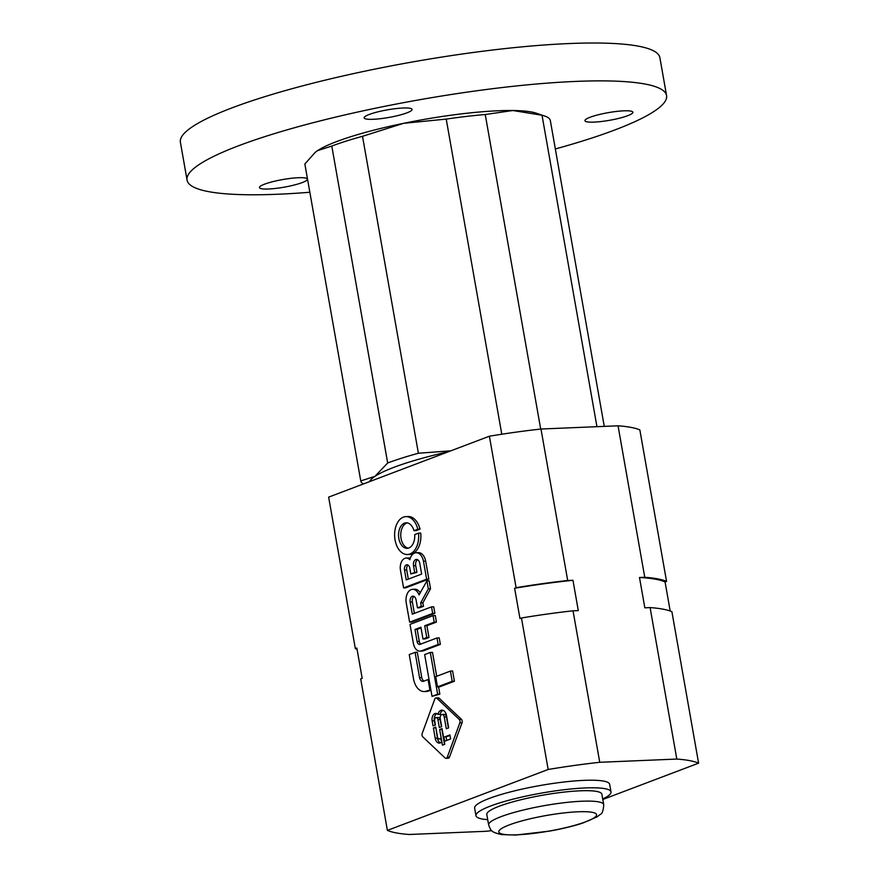 <?xml version="1.0" encoding="UTF-8"?>
<svg xmlns="http://www.w3.org/2000/svg" width="879" height="879" viewBox="0 0 879 879"><rect width="100%" height="100%" fill="white"/><g stroke="black" fill="none" stroke-linecap="round" stroke-linejoin="round"><path stroke-width="1.32" d="M430.281 652.471L424.656 654.602L432.018 696.355L439.852 694.135L437.643 694.223L430.281 652.471L432.49 652.372L436.698 676.27M432.018 696.355L437.643 694.223M438.566 686.851L439.852 694.135M429.875 689.784L428.073 679.544L423.568 681.247A5.197 3.296 -92.4 0 1 422.898 681.39A5.197 3.296 -92.4 0 1 419.558 677.698L415.097 652.35L409.24 654.569L413.526 678.885A16.481 10.449 -92.4 0 0 424.293 691.542A16.481 10.449 -92.4 0 0 426.436 691.092L430.853 689.751M430.919 690.136L428.644 691.004A16.481 10.449 87.6 0 1 426.502 691.443L424.293 691.542M428.073 679.544L429.04 679.5M424.041 681.071A5.197 3.296 87.6 0 1 421.766 677.61L419.558 677.698M415.097 652.35L417.294 652.262L421.766 677.61M450.4 671.084L435.698 676.654L437.5 686.895L439.709 686.807L454.41 681.236L452.202 681.324L450.4 671.084L452.608 670.985L454.41 681.236M437.5 686.895L452.202 681.324M438.149 644.483L436.995 637.945L420.085 644.351A3.802 2.417 -92.4 0 1 419.591 644.45A3.802 2.417 -92.4 0 1 417.107 641.527L414.987 629.474L420.898 627.221L422.975 639L426.776 637.561L424.7 625.782L434.215 622.178L433.061 615.63L410.01 624.376L413.361 643.362A10.141 6.428 -92.4 0 0 419.986 651.141A10.141 6.428 -92.4 0 0 421.294 650.867L438.149 644.483L440.357 644.395L423.502 650.779A10.141 6.428 87.6 0 1 422.195 651.053L419.986 651.141M436.995 637.945L439.203 637.846L440.357 644.395M420.81 644.076A3.802 2.417 87.6 0 1 419.316 641.439L417.184 629.375L414.987 629.474M421.019 627.925L417.184 629.375M422.975 639L425.183 638.912L428.985 637.473L426.776 637.561M424.7 625.782L426.908 625.694L428.985 637.473M434.215 622.178L436.423 622.09L426.908 625.694M433.061 615.63L435.27 615.542L436.423 622.09M431.523 606.884L412.284 614.168L410.163 602.115A4.835 3.066 -92.4 0 1 412.921 596.16A4.835 3.066 -92.4 0 1 416.075 599.874L417.481 607.828L421.283 606.389L420.667 602.906L428.337 588.809L426.941 580.909L419.041 594.907A11.141 7.065 -92.4 0 0 412.581 589.326A11.141 7.065 -92.4 0 0 406.164 602.533L409.625 622.167L411.822 622.068L434.885 613.333L432.677 613.432L431.523 606.884L433.732 606.796L434.885 613.333M412.581 589.326L414.789 589.227A11.141 7.065 87.6 0 1 420.371 592.995M409.625 622.167L432.677 613.432M410.163 602.115L412.372 602.027L414.372 613.377M412.372 602.027A4.835 3.066 87.6 0 1 414.031 596.445M417.481 607.828L419.69 607.741L423.491 606.301L421.283 606.389M420.667 602.906L422.876 602.818L423.491 606.301M428.337 588.809L430.534 588.721L422.876 602.818M426.941 580.909L429.15 580.821L430.534 588.721M426.634 579.173L423.469 561.231A11.306 7.164 -92.4 0 0 416.119 552.737A11.306 7.164 -92.4 0 0 409.856 559.714A9.977 6.329 -92.4 0 0 406.164 558.066A9.977 6.329 -92.4 0 0 400.417 569.966L403.582 587.908L426.634 579.173L428.842 579.074L405.79 587.809L403.582 587.908M423.469 561.231L425.678 561.132L428.842 579.074M416.119 552.737L418.327 552.649A11.306 7.164 87.6 0 1 425.678 561.132M406.164 558.066L408.372 557.978A9.977 6.329 87.6 0 1 410.251 558.341M414.701 572.493L410.823 573.965L409.779 568.065A4.307 2.736 -92.4 0 0 406.966 564.757A4.307 2.736 -92.4 0 0 404.505 570.064L406.241 579.909L421.656 574.075L419.777 563.384A5.12 3.252 -92.4 0 0 416.426 559.451A5.12 3.252 -92.4 0 0 413.515 565.757L414.701 572.493L416.91 572.394L415.712 565.658A5.12 3.252 87.6 0 1 417.547 559.703M408.328 579.129L406.713 569.966A4.307 2.736 87.6 0 1 408.087 565.076M410.823 573.965L416.91 572.394M418.525 533.157L414.701 534.608A12.767 8.098 -92.4 0 1 407.186 548.32A12.767 8.098 -92.4 0 1 398.561 535.904A12.767 8.098 -92.4 0 1 406.109 522.807A12.767 8.098 -92.4 0 1 414.009 530.685L417.833 529.235A18.964 12.02 -92.4 0 0 405.856 516.621A18.964 12.02 -92.4 0 0 394.638 536.069A18.964 12.02 -92.4 0 0 407.438 554.506A18.964 12.02 -92.4 0 0 418.525 533.157L420.722 533.07A18.964 12.02 87.6 0 1 409.647 554.418L407.438 554.506M417.833 529.235L420.03 529.147L416.217 530.597L414.009 530.685M405.856 516.621L408.065 516.533A18.964 12.02 87.6 0 1 420.03 529.147M408.285 548.155A12.767 8.098 87.6 0 1 400.769 535.816A12.767 8.098 87.6 0 1 407.219 522.884M445.104 757.973A2.538 1.604 -92.4 0 0 446.005 758.346A2.538 1.604 -92.4 0 0 447.301 757.138L459.827 722.879A2.538 1.604 -92.4 0 0 459.212 719.396L436.929 698.322A2.538 1.604 -92.4 0 0 436.028 697.948A2.538 1.604 -92.4 0 0 434.731 699.146L422.217 733.416A2.538 1.604 -92.4 0 0 422.832 736.899L445.104 757.973M436.028 697.948L438.236 697.849A2.538 1.604 87.6 0 1 439.137 698.223L461.409 719.297A2.538 1.604 87.6 0 1 462.024 722.791L449.51 757.05A2.538 1.604 87.6 0 1 448.213 758.258L446.005 758.346M442.104 714.473A3.263 2.066 -92.4 0 1 444.236 716.978L446.312 728.757L448.675 727.867L446.499 715.495A7.153 4.538 -92.4 0 0 441.851 710.144A7.153 4.538 -92.4 0 0 437.929 714.407A6.175 3.912 -92.4 0 0 435.687 713.429A6.175 3.912 -92.4 0 0 432.138 720.857L433.028 725.911L435.402 725.01L434.666 720.857A2.67 1.692 -92.4 0 1 436.182 717.583A2.67 1.692 -92.4 0 1 437.929 719.626L439.324 727.515L441.676 726.614L440.247 718.495A3.263 2.066 -92.4 0 1 442.104 714.473L444.313 714.385A3.263 2.066 87.6 0 1 446.433 716.89L448.389 727.966M441.401 726.724L440.137 719.527A2.67 1.692 87.6 0 0 438.39 717.484L436.182 717.583M432.138 720.857L434.347 720.769A6.175 3.912 87.6 0 1 436.797 713.638M437.929 714.407L440.137 714.308A7.153 4.538 87.6 0 1 442.961 710.309M439.665 729.504L442.434 745.15L444.785 744.26L442.027 728.603L439.665 729.504L442.148 729.306M444.51 744.359L441.873 729.405M435.116 725.12L434.347 720.769M443.928 737.206L444.642 741.239L450.63 738.964L449.927 734.932L443.928 737.206L450.048 735.624M446.73 740.448L446.136 737.107M440.467 742.821A6.34 4.021 87.6 0 1 437.412 738.14L435.896 727.801M439.5 738.876A2.538 1.604 -92.4 0 1 439.17 738.953A2.538 1.604 -92.4 0 1 437.511 736.998L435.764 727.098L433.402 727.999L435.204 738.239A6.34 4.021 -92.4 0 0 439.346 743.107A6.34 4.021 -92.4 0 0 440.17 742.931L441.566 742.403L440.851 738.371L439.5 738.876L440.928 738.821M433.402 727.999L435.61 727.9M491.779 830.644A163.593 26.04 -10 0 1 486.274 831.27L409.207 834.49A163.593 26.04 -10 0 1 387.397 830.391L548.166 769.477A163.593 26.04 -10 0 1 599.742 762.291L676.808 759.06A163.593 26.04 -10 0 1 698.607 763.17L602.807 799.472M387.397 830.391L360.687 678.907L362.181 678.346L356.841 648.043L355.347 648.614L328.636 497.129L489.394 436.215A163.593 26.04 -10 0 1 540.981 429.029L618.047 425.799A163.593 26.04 -10 0 1 639.846 429.908L666.557 581.393L665.073 581.953L670.194 611.015M548.166 769.477L521.456 617.992A163.593 26.04 -10 0 1 573.031 610.806L578.294 610.586L572.954 580.294L567.691 580.514L540.981 429.029M489.394 436.215L516.105 587.688L514.622 588.26L519.961 618.552L521.456 617.992M676.808 759.06L650.097 607.587A163.593 26.04 -10 0 1 671.897 611.685L698.607 763.17M618.047 425.799L644.757 577.283L639.494 577.503L644.834 607.807L650.097 607.587M599.742 762.291L573.031 610.806M357.05 649.284A163.593 26.04 -10 0 1 355.347 648.614M516.105 587.688A163.593 26.04 -10 0 1 567.691 580.514M514.622 588.26A161.648 25.733 -10 0 1 572.954 580.294M639.494 577.503A161.648 25.733 -10 0 1 665.073 581.953M644.757 577.283A163.593 26.04 -10 0 1 666.557 581.393M602.719 798.978A68.551 10.911 170 0 0 611.004 791.913A68.551 10.911 170 0 0 541.596 793.078A68.551 10.911 170 0 0 475.978 815.723A68.551 10.911 170 0 0 487.713 819.646M611.004 791.913L609.663 784.343A68.551 10.911 170 0 0 540.255 785.496A68.551 10.911 170 0 0 474.638 808.153L475.978 815.723M363.368 483.966A124.642 19.843 -10 0 1 360.753 480.923L304.859 163.977L315.198 152.375A116.852 18.602 -10 0 1 315.418 152.199A116.852 18.602 -10 0 1 317.55 150.65A116.852 18.602 -10 0 1 403.593 123.324A116.852 18.602 -10 0 1 512.853 110.512A116.852 18.602 -10 0 1 536.41 113.226L544.486 115.962A124.642 19.843 -10 0 1 550.309 120.423L604.258 426.381M369.521 481.637A116.852 18.602 -10 0 1 374.981 476.33L360.753 480.923M450.828 450.828L418.393 453.245A124.642 19.843 -10 0 0 387.672 462.991L374.981 476.33A116.852 18.602 -10 0 1 448.521 451.707M596.94 426.689L542.024 115.248A124.642 19.843 -10 0 1 544.486 115.962M540.695 429.062L485.241 114.523L512.853 110.512L542.024 115.248M501.788 434.226L446.224 119.094A124.642 19.843 -10 0 1 485.241 114.523M418.393 453.245L362.511 136.3L403.593 123.324L446.224 119.094M387.672 462.991L331.79 146.057A124.642 19.843 -10 0 1 362.511 136.3M315.418 152.199L317.55 150.65L331.79 146.057M488.636 824.909L486.801 814.503A58.432 9.306 -10 0 1 537.706 796.11A58.432 9.306 -10 0 1 600.72 792.77A58.432 9.306 -10 0 1 601.884 794.209L603.719 804.626C603.401 810.482 602.225 813.767 600.192 814.459L597.105 816.855L582.568 823.14C573.097 826.205 562.066 828.853 549.463 831.116L515.709 835.05L501.404 834.578C491.163 831.995 491.152 831.27 488.636 824.909A58.432 9.306 -10 0 1 539.541 806.526A58.432 9.306 -10 0 1 602.554 803.186A58.432 9.306 -10 0 1 603.719 804.626M309.847 192.259A243.45 38.753 -10 0 1 187.062 180.107A243.45 38.753 -10 0 1 399.154 103.502A243.45 38.753 -10 0 1 661.733 89.559A243.45 38.753 -10 0 1 666.568 95.558A243.45 38.753 -10 0 1 555.341 148.969M306.903 178.536A24.348 3.879 -10 0 1 307.386 179.14A24.348 3.879 -10 0 1 284.093 187.183A24.348 3.879 -10 0 1 259.437 187.59A24.348 3.879 -10 0 1 280.654 179.931A24.348 3.879 -10 0 1 306.903 178.536M632.408 111.644A24.348 3.879 -10 0 1 632.891 112.248A24.348 3.879 -10 0 1 609.597 120.291A24.348 3.879 -10 0 1 584.942 120.698A24.348 3.879 -10 0 1 606.158 113.039A24.348 3.879 -10 0 1 632.408 111.644M411.603 108.831A24.348 3.879 -10 0 1 412.086 109.425A24.348 3.879 -10 0 1 388.782 117.467A24.348 3.879 -10 0 1 364.137 117.885A24.348 3.879 -10 0 1 385.343 110.227A24.348 3.879 -10 0 1 411.603 108.831M187.062 180.107L180.393 142.233A243.45 38.753 -10 0 1 392.473 65.639A243.45 38.753 -10 0 1 655.053 51.685A243.45 38.753 -10 0 1 659.887 57.684L666.568 95.558M426.436 691.092L428.644 691.004M421.294 650.867L423.502 650.779M417.107 641.527L419.316 641.439M404.505 570.064L406.713 569.966M413.515 565.757L415.712 565.658M447.301 757.138L449.51 757.05M436.929 698.322L439.137 698.223M437.929 719.626L440.137 719.527M459.827 722.879L462.024 722.791M459.212 719.396L461.409 719.297M444.236 716.978L446.433 716.89M435.204 738.239L437.412 738.14M595.599 813.438A49.663 7.911 -10 0 1 532.267 833.556A49.663 7.911 -10 0 1 515.171 822.876A49.663 7.911 -10 0 1 595.599 813.438M439.17 738.953L440.939 738.876"/></g></svg>
